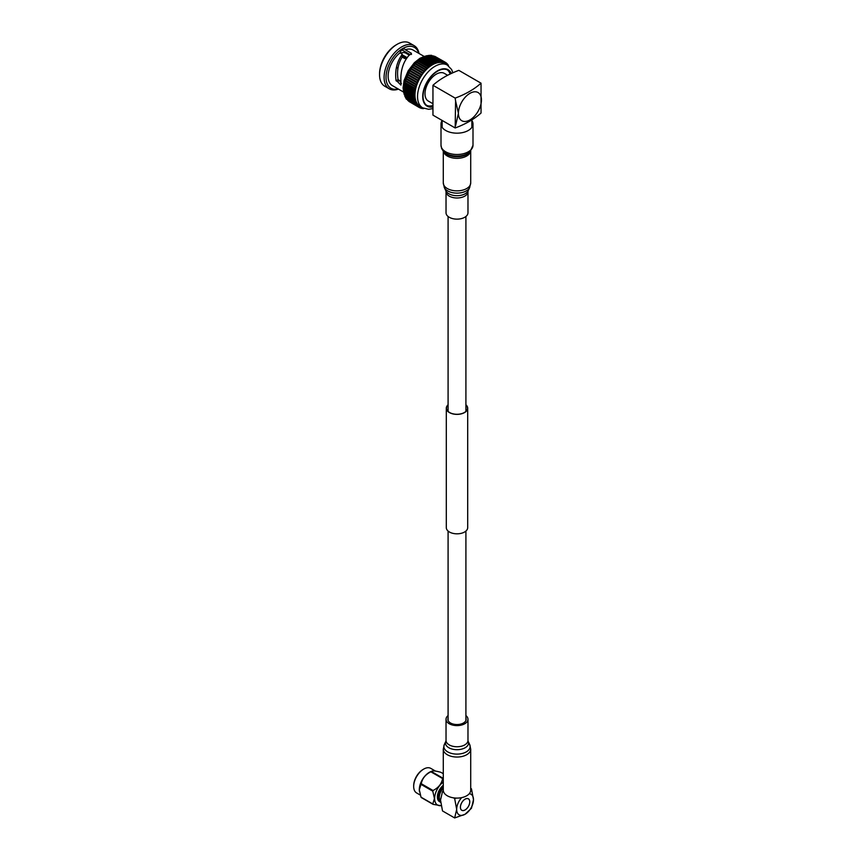 <?xml version="1.0" encoding="UTF-8"?>
<svg xmlns="http://www.w3.org/2000/svg" width="861" height="861" viewBox="0 0 861 861"><rect width="100%" height="100%" fill="white"/><g stroke="black" fill="none" stroke-linecap="round" stroke-linejoin="round"><path stroke-width="1.29" d="M448.086 404.982A10.515 6.07 0 0 0 446.482 408.211A10.515 6.07 0 0 0 452.972 413.818A10.515 6.07 0 0 0 464.434 412.494A10.515 6.07 0 0 0 467.512 408.211A10.515 6.07 0 0 0 465.909 404.982M448.086 404.788A10.698 6.178 0 0 0 446.299 408.211A10.698 6.178 0 0 0 452.908 413.915A10.698 6.178 0 0 0 464.563 412.57A10.698 6.178 0 0 0 467.695 408.211A10.698 6.178 0 0 0 465.909 404.788M446.299 408.211L446.299 527.642A10.698 6.178 0 0 0 452.908 533.346A10.698 6.178 0 0 0 464.563 532.012A10.698 6.178 0 0 0 467.695 527.642L467.695 408.211M448.086 718.085A9.137 5.274 0 0 0 447.946 718.548A9.137 5.274 0 0 0 447.86 719.269A9.137 5.274 0 0 0 456.373 724.532A9.137 5.274 0 0 0 466.059 719.99A9.137 5.274 0 0 0 466.145 719.269A9.137 5.274 0 0 0 465.909 718.085M448.086 715.566A10.967 6.339 0 0 0 446.127 718.397A10.967 6.339 0 0 0 446.03 719.269A10.967 6.339 0 0 0 456.244 725.586A10.967 6.339 0 0 0 467.867 720.14A10.967 6.339 0 0 0 467.975 719.269A10.967 6.339 0 0 0 465.909 715.566M443.286 749.124L443.286 790.183A13.711 7.921 0 0 0 456.061 798.082A13.711 7.921 0 0 0 470.58 791.27A13.711 7.921 0 0 0 470.709 790.183L470.709 749.124L469.675 744.528A13.141 7.588 0 0 1 470.02 747.563A13.141 7.588 0 0 1 455.2 754.042A13.141 7.588 0 0 1 443.985 745.486A13.141 7.588 0 0 1 444.319 744.528L443.286 749.124A13.711 7.921 0 0 0 456.061 757.023A13.711 7.921 0 0 0 470.58 750.211A13.711 7.921 0 0 0 470.709 749.124M469.74 801.871A6.587 3.799 -60 0 1 466.866 808.49A6.587 3.799 -60 0 1 461.787 810.255A6.587 3.799 -60 0 1 460.431 807.241A6.587 3.799 -60 0 1 463.304 800.612A6.587 3.799 -60 0 1 468.373 798.857A6.587 3.799 -60 0 1 469.74 801.871M413.678 786.459L413.678 785.706A13.27 7.663 -60 0 1 423.063 769.465L423.709 769.088A14.185 8.19 120 0 0 413.678 786.459A14.185 8.19 120 0 0 416.616 792.949L420.265 795.058M435.451 771.069L430.801 768.389A14.185 8.19 120 0 0 423.709 769.088M460.398 807.263A6.63 3.831 120 0 0 461.765 810.298A6.63 3.831 120 0 0 466.877 808.522A6.63 3.831 120 0 0 469.772 801.849A6.63 3.831 120 0 0 468.395 798.814A6.63 3.831 120 0 0 463.283 800.59A6.63 3.831 120 0 0 460.398 807.263M419.436 791.507A14.185 8.19 -60 0 1 419.415 791.377A14.185 8.19 -60 0 1 419.307 789.709A14.185 8.19 -60 0 1 430.834 771.596L431.888 771.176M421.007 797.157A16.284 9.406 120 0 0 421.266 797.534L433.04 804.325A16.284 9.406 -60 0 1 432.782 803.959L434.461 798.545L432.782 791.184A16.284 9.406 -60 0 1 433.04 790.506C438.41 787.815 441.607 783.844 442.619 778.592A16.284 9.406 -60 0 1 443.135 778.29L431.372 771.499A16.284 9.406 120 0 0 430.844 771.8C425.474 774.491 422.277 778.462 421.266 783.714A16.284 9.406 120 0 0 421.007 784.382L419.318 789.795L421.007 797.157L432.782 803.959M443.286 782.079A14.185 8.19 120 0 0 434.622 798.545A14.185 8.19 120 0 0 441.166 805.627M441.187 805.724L433.04 804.325M443.286 788.03A9.374 5.414 120 0 0 439.314 797.329A9.374 5.414 120 0 0 440.541 801.053M443.286 786.222A10.289 5.941 120 0 0 438.023 797.329A10.289 5.941 120 0 0 440.154 802.043A10.289 5.941 120 0 0 440.628 802.269M443.286 785.297A10.289 5.941 120 0 0 437.377 796.963A10.289 5.941 120 0 0 439.508 801.666L440.154 802.043M470.709 788.396L471.473 788.837L470.709 789.849M443.759 792.238L442.522 791.528L443.297 790.506M456.438 798.093L454.662 798.545L453.435 797.824M454.662 798.545L456.674 809.405L454.662 817.95L465.08 814.258L471.473 808.242L473.485 799.697A11.882 6.866 120 0 0 469.267 793.724M454.662 817.95L442.522 810.944L440.509 800.073L442.522 791.528M471.473 788.837L473.485 799.697A11.882 6.866 120 0 1 465.08 814.258A11.882 6.866 120 0 1 456.674 809.405A11.882 6.866 120 0 1 461.7 797.62M443.286 773.705L440.95 772.349C435.569 770.799 432.383 770.52 431.372 771.499L431.931 771.155M421.007 784.382L432.782 791.184M433.04 790.506L421.266 783.714M430.844 771.8L442.619 778.592M447.623 75.273L444.308 73.357A16.004 9.234 120 0 0 431.985 77.651A16.004 9.234 120 0 0 425 93.752A16.004 9.234 120 0 0 428.315 101.071L432.566 103.524M450.97 73.648A20.567 11.882 120 0 0 447.871 70.139A20.567 11.882 120 0 0 432.018 75.65A20.567 11.882 120 0 0 423.042 96.346A20.567 11.882 120 0 0 427.304 105.763A20.567 11.882 120 0 0 432.566 106.613M450.142 74.035A20.567 11.882 120 0 0 447.214 69.806M406.22 58.602L402.087 56.213M410.019 54.587L401.947 49.927M402.055 56.729L402.109 54.48C396.749 62.035 394.736 70.806 396.082 80.783L397.47 81.591L399.472 80.428L398.083 79.632C396.684 71.237 398.04 63.725 402.152 57.095L402.055 56.729M418.683 53.285A23.538 13.593 120 0 0 400.376 50.089A23.538 13.593 120 0 0 386.029 77.404A23.538 13.593 120 0 0 398.116 88.92M398.449 89.113A24.915 14.379 -60 0 1 389.247 88.812A24.915 14.379 -60 0 1 384.092 77.404A24.915 14.379 -60 0 1 394.962 52.338A24.915 14.379 -60 0 1 414.163 45.665A24.915 14.379 -60 0 1 419.016 53.479M414.163 45.665L409.632 43.05A24.915 14.379 120 0 0 397.179 44.288L396.211 44.847A23.538 13.593 -60 0 0 379.561 73.68L379.561 74.799A24.915 14.379 120 0 0 384.727 86.197L389.247 88.812M422.762 107.894L420.512 108.12L420.405 107.033L419.361 107.571L419.307 106.398L418.317 106.85L418.317 105.602L417.37 105.978L417.424 104.644L416.53 104.945L416.649 103.546L415.82 103.761L415.992 102.298L415.034 102.028L415.067 99.424L414.227 99.037L414.787 97.82L414.033 97.368L414.658 96.109L413.958 95.625L414.658 94.323L414.033 93.784L415.034 87.973L419.178 78.071L425.689 69.397L434.418 62.799L434.73 63.283L438.959 61.335L439.218 62.078L441.768 61.228L441.962 62.143L443.081 61.432L443.232 62.444L444.319 61.82L444.416 62.907L445.46 62.369L445.514 63.542L446.515 63.079L447.451 65.145M418.317 106.85L407.78 100.436M417.37 105.978L406.866 99.359M406.65 98.929L406.08 98.143M405.875 97.777L405.402 96.776M405.23 96.486L404.928 95.334M404.702 95.065L404.541 93.752M404.315 93.515L404.304 92.073M414.087 97.659L403.874 91.815L404.207 90.297M414.044 95.948L403.809 90.071L404.24 88.446M414.141 94.15L403.874 88.231L404.412 86.531M414.378 92.288L403.884 85.917L404.713 84.572L415.067 90.545M404.412 84.4L414.754 90.362L404.229 83.98L408.835 72.098L413.484 65.501L417.919 61.002L428.261 66.975M411.472 54.469L411.138 53.081L410.74 54.211A20.567 11.882 -60 0 0 410.32 54.426L408.814 55.556C402.991 62.304 400.354 71.065 400.914 81.838L400.903 85.099L397.47 81.591M403.443 91.998L392.39 85.616A20.567 11.882 -60 0 1 388.128 76.198A20.567 11.882 -60 0 1 399.999 52.833L402.065 54.028M411.418 53.328L405.348 49.744A20.567 11.882 -60 0 1 412.957 49.981L424.021 56.363M414.959 95.044A24.689 14.25 120 0 0 420.071 106.344L422.654 107.84A24.689 14.25 -60 0 1 417.542 96.54A24.689 14.25 -60 0 1 428.315 71.7A24.689 14.25 -60 0 1 447.343 65.081L444.76 63.585A24.689 14.25 120 0 0 425.732 70.204A24.689 14.25 120 0 0 414.959 95.044M405.348 49.744A4.251 2.454 120 0 0 404.799 49.185A4.251 2.454 120 0 0 399.999 52.833M400.537 53.145A14.26 8.233 -60 0 1 405.994 53.242L409.255 55.126M401.409 83.635L399.472 80.428M397.179 44.288A24.915 14.379 120 0 0 379.561 74.799M419.361 107.571L408.867 101.394M418.22 61.185L419.436 59.743L429.736 65.694M419.77 59.936L420.975 58.613L431.232 64.553M421.341 58.828L422.525 57.644L432.739 63.574M422.923 57.87L424.075 56.826L434.235 62.756M424.505 57.074L425.764 56.352M426.087 56.439L427.304 55.922M427.648 55.976L428.617 55.362L438.959 61.335M429.176 55.685L430.048 55.222L440.391 61.196M430.661 55.578L431.426 55.255L441.768 61.228M432.104 55.642L443.081 61.432M433.492 55.9L444.319 61.82M434.87 56.363L445.46 62.369M447.548 65.199L448.29 64.995L448.409 65.791M423.806 108.411L423.052 108.701L422.859 107.959M427.067 68.482L416.724 62.509M425.614 69.935L415.271 63.962M424.204 71.506L413.861 65.533M422.859 73.174L412.516 67.201M421.589 74.929L411.246 68.955M420.405 76.769L410.062 70.796M419.307 78.663L408.964 72.701M418.317 80.611L407.974 74.638M417.424 82.591L407.081 76.618M416.649 84.593L406.306 78.62M415.992 86.595L405.649 80.622M415.465 88.586L405.122 82.613M402.162 57.074L404.616 58.483L406.618 58.43L406.618 57.332L402.119 54.738M397.427 67.427L397.89 69.3M398.083 79.632L396.082 80.783M426.679 105.365A20.567 11.882 120 0 0 432.566 105.612M455.577 100.855L455.178 98.111C465.65 94.215 474.271 89.243 481.041 83.183L458.816 70.354C448.323 74.261 439.702 79.234 432.954 85.282L432.954 115.137L455.178 127.977L455.577 100.855L458.418 113.275A16.273 9.396 -60 0 1 469.934 93.343A16.273 9.396 -60 0 1 481.439 99.984A16.273 9.396 -60 0 1 469.934 119.916A16.273 9.396 -60 0 1 458.418 113.275L455.577 125.684M455.178 127.977C465.65 124.081 474.271 119.098 481.041 113.039L481.041 83.183M455.178 98.111L432.954 85.282M467.975 212.796A10.967 6.339 180 0 1 458.256 219.092A10.967 6.339 180 0 1 446.321 214.249A10.967 6.339 180 0 1 446.03 212.796L446.03 191.648A10.967 6.339 180 0 0 446.321 193.09A10.967 6.339 180 0 0 458.256 197.944A10.967 6.339 180 0 0 467.975 191.648L467.975 212.796M471.86 120.508A16.004 9.234 180 0 1 472.571 121.831A16.004 9.234 180 0 1 473.001 123.941A16.004 9.234 180 0 1 458.838 133.111A16.004 9.234 180 0 1 441.424 126.05A16.004 9.234 180 0 1 441.004 123.941A16.004 9.234 180 0 1 442.145 120.508M469.675 744.528L468.136 741.267A11.548 6.662 0 0 1 468.438 743.936A11.548 6.662 0 0 1 455.415 749.63A11.548 6.662 0 0 1 445.567 742.107A11.548 6.662 0 0 1 445.858 741.267L446.03 740.417A10.967 6.339 0 0 0 456.244 746.745A10.967 6.339 0 0 0 467.867 741.289A10.967 6.339 0 0 0 467.975 740.417L467.975 719.269M425.183 56.202A24.689 14.25 120 0 0 403.325 88.328A24.689 14.25 120 0 0 403.884 93.096M403.96 93.365A24.689 14.25 120 0 0 404.272 94.323M451.336 73.486A21.03 12.14 120 0 0 434.708 72.776A21.03 12.14 120 0 0 422.719 96.54A21.03 12.14 120 0 0 432.566 107.012M405.402 96.884L415.745 102.846M404.842 95.496L415.185 101.469M404.412 93.978L414.754 99.951M404.121 92.353L414.464 98.326M403.96 90.631L414.302 96.604M403.938 88.812L414.281 94.785M404.057 86.929L414.399 92.902M404.315 84.97L414.658 90.943M404.702 82.979L415.045 88.952M405.23 80.956L415.572 86.929M405.875 78.911L416.218 84.884M406.65 76.877L416.993 82.839M407.544 74.842L417.886 80.816M408.544 72.851L418.887 78.825M409.642 70.903L419.985 76.877M410.848 69.02L421.19 74.993M412.128 67.212L422.471 73.185M426.443 55.911A24.689 14.25 120 0 0 425.463 56.126M429.219 55.621L439.573 61.594M427.745 55.825L438.088 61.798M426.217 56.213L436.559 62.186M424.667 56.772L435.009 62.735M423.095 57.493L433.438 63.466M421.513 58.387L431.856 64.36M419.931 59.431L430.274 65.404M418.371 60.625L428.713 66.598M416.832 61.96L427.185 67.933M416.39 62.379L426.744 68.353M415.346 63.423L425.689 69.397M414.916 63.875L425.259 69.849M413.904 65.016L424.247 70.989M413.484 65.501L423.838 71.463M412.516 66.706L422.859 72.679M411.214 68.482L421.556 74.455M409.987 70.354L420.329 76.317M408.857 72.281L419.199 78.254M407.823 74.261L418.166 80.234M406.898 76.274L417.241 82.247M406.091 78.319L416.433 84.281M405.402 80.353L415.745 86.326M404.842 82.387L415.185 88.36M470.773 151.106A15.315 8.847 180 0 1 456.997 156.078A15.315 8.847 180 0 1 443.221 151.106L441.639 148.501L441.004 145.272A16.004 9.234 0 0 0 441.424 147.382A16.004 9.234 0 0 0 458.838 154.442A16.004 9.234 0 0 0 473.001 145.272L469.945 152.085A14.4 8.309 0 0 1 456.997 156.756A14.4 8.309 0 0 1 444.05 152.085L443.221 151.106M470.633 151.267A13.711 7.921 180 0 1 457.837 158.316A13.711 7.921 180 0 1 443.652 152.225A13.711 7.921 180 0 1 443.361 151.267M470.709 151.17L470.709 182.941A13.711 7.921 180 0 1 458.579 190.808A13.711 7.921 180 0 1 443.652 184.749A13.711 7.921 180 0 1 443.286 182.941L444.319 187.537A13.141 7.588 180 0 1 444.211 187.278M470.709 182.941L469.675 187.537A13.141 7.588 180 0 1 456.997 193.133A13.141 7.588 180 0 1 444.319 187.537L445.858 190.798A11.548 6.662 180 0 1 445.761 190.572M469.675 187.537L468.136 190.798A11.548 6.662 180 0 1 456.997 195.705A11.548 6.662 180 0 1 445.858 190.798L446.03 191.648M465.909 720.453L465.909 531.065M465.909 411.429L465.909 216.498M448.086 720.453L448.086 531.065M448.086 411.429L448.086 216.498M445.858 741.267L444.319 744.528M468.136 741.267L467.975 740.417M446.03 740.417L446.03 719.269M471.86 127.363L471.86 119.937M404.756 95.711L414.754 101.006M404.229 94.581L403.056 87.951L404.078 80.557L408.114 70.914L414.378 62.692L419.964 58.257L426.636 55.75M422.654 107.84L428.67 109.304L432.566 108.669M447.623 64.607L448.29 64.995M446.698 63.52L447.451 63.962M445.621 62.573L446.515 63.079M427.131 55.685L437.474 61.658M425.614 56.169L435.967 62.143M424.075 56.826L434.418 62.799M422.525 57.644L432.868 63.617M420.975 58.613L431.318 64.586M419.436 59.743L429.779 65.716M404.078 86.337L414.421 92.31M403.874 88.231L414.216 94.204M403.809 90.071L414.152 96.034M403.874 91.815L414.216 97.788M404.078 93.483L414.421 99.456M404.885 96.475L415.228 102.448M405.477 97.788L415.82 103.761M406.188 98.972L416.53 104.945M419.619 107.603L420.512 108.12M420.986 108.055L421.739 108.497M422.385 108.314L423.052 108.701M452.897 72.787L451.605 69.526L447.343 65.081M427.153 55.696L427.885 55.642M402.195 56.88L402.195 54.308M442.145 127.363L442.145 120.443M473.001 123.941L473.001 145.272M468.136 190.798L467.975 191.648M443.286 151.17L443.286 182.941M441.004 123.941L441.004 145.272"/></g></svg>
